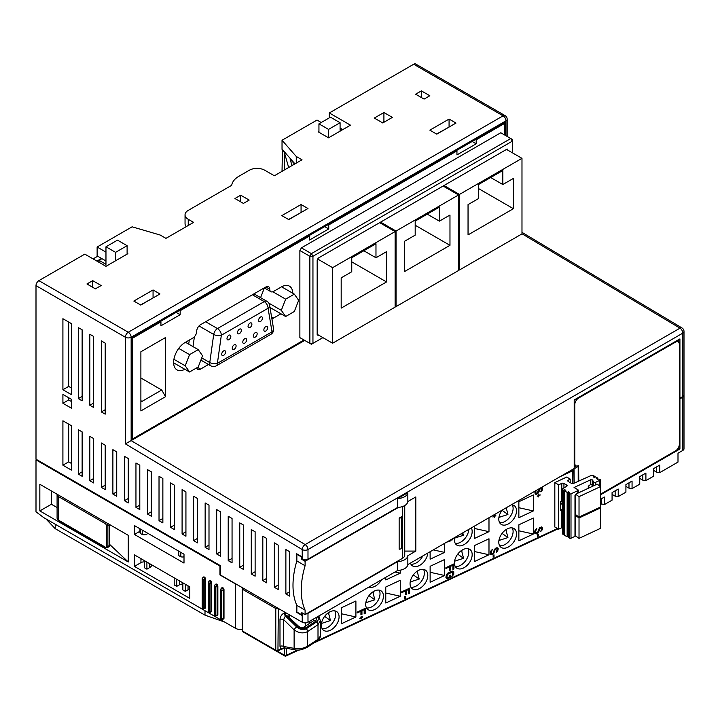 <?xml version="1.0" encoding="UTF-8"?>
<svg xmlns="http://www.w3.org/2000/svg" width="720" height="720" viewBox="0 0 720 720"><rect width="100%" height="100%" fill="white"/><g stroke="black" fill="none" stroke-linecap="round" stroke-linejoin="round"><path stroke-width="1.08" d="M536.841 528.525L535.311 529.803L534.627 531.531L534.798 533.277L536.499 533.889L538.722 532.008L539.748 528.57L541.116 527.94L541.629 528.543L540.774 531.468L542.484 529.542L542.655 528.057L541.458 526.932L539.406 527.895L538.038 531.621L536.67 532.962L535.815 532.656L535.644 531.054L536.841 528.525M289.332 617.247L289.269 614.754M285.417 612.522L285.174 612.612A2.718 1.485 -112.1 0 0 286.218 615.6L285.372 615.942L283.617 619.623L283.617 646.461L284.175 647.874L284.76 647.676M285.174 612.612L284.328 612.963C281.754 614.232 280.305 616.41 279.99 619.515A2.718 1.566 180 0 1 283.617 619.623L294.12 629.856C298.854 633.195 303.345 633.762 307.611 631.557L318.006 624.699L320.292 620.73L318.879 615.933M279.99 619.515L279.99 646.353L280.998 648.882L284.625 647.955M502.281 510.048A11.421 7.245 125.5 0 0 501.03 524.25A11.421 7.245 125.5 0 0 507.663 524.277A11.421 7.245 125.5 0 0 515.754 514.98A11.421 7.245 125.5 0 0 514.287 505.656A11.421 7.245 125.5 0 0 511.461 504.756M463.293 568.098A11.421 7.245 125.5 0 0 471.393 558.81A11.421 7.245 125.5 0 0 469.926 549.477A11.421 7.245 125.5 0 0 463.293 549.45A11.421 7.245 125.5 0 0 455.202 558.747A11.421 7.245 125.5 0 0 456.669 568.071A11.421 7.245 125.5 0 0 463.293 568.098M454.671 537.534A11.421 7.245 125.5 0 0 456.669 544.986A11.421 7.245 125.5 0 0 463.293 545.013A11.421 7.245 125.5 0 0 471.303 527.931M418.932 588.843A11.421 7.245 125.5 0 0 427.023 579.546A11.421 7.245 125.5 0 0 425.556 570.222A11.421 7.245 125.5 0 0 418.932 570.195A11.421 7.245 125.5 0 0 410.841 579.483A11.421 7.245 125.5 0 0 412.308 588.816A11.421 7.245 125.5 0 0 418.932 588.843M410.427 563.076A11.421 7.245 125.5 0 0 412.308 565.731A11.421 7.245 125.5 0 0 418.932 565.758A11.421 7.245 125.5 0 0 427.77 553.068M374.571 609.579A11.421 7.245 125.5 0 0 382.662 600.291A11.421 7.245 125.5 0 0 381.195 590.958A11.421 7.245 125.5 0 0 374.571 590.94A11.421 7.245 125.5 0 0 366.471 600.228A11.421 7.245 125.5 0 0 367.938 609.552A11.421 7.245 125.5 0 0 374.571 609.579M368.964 587.025A11.421 7.245 125.5 0 0 374.571 586.494A11.421 7.245 125.5 0 0 381.474 579.798M330.201 630.324A11.421 7.245 125.5 0 0 338.301 621.027A11.421 7.245 125.5 0 0 336.834 611.703A11.421 7.245 125.5 0 0 330.201 611.676A11.421 7.245 125.5 0 0 322.11 620.964A11.421 7.245 125.5 0 0 323.577 630.297A11.421 7.245 125.5 0 0 330.201 630.324M507.663 547.353A11.421 7.245 125.5 0 0 515.754 538.065A11.421 7.245 125.5 0 0 514.287 528.741A11.421 7.245 125.5 0 0 507.663 528.714A11.421 7.245 125.5 0 0 499.563 538.002A11.421 7.245 125.5 0 0 501.03 547.335A11.421 7.245 125.5 0 0 507.663 547.353M533.358 534.015L533.358 518.031L518.859 524.808L518.859 540.792L533.358 534.015L518.859 530.802M533.358 510.93L533.358 494.946L518.859 501.723L518.859 517.707L533.358 510.93L518.859 507.717M488.988 554.751L488.988 538.776L474.489 545.553L474.489 561.528L488.988 554.751L474.489 551.538M474.489 526.095L474.489 538.452L488.988 531.666L488.988 517.725M444.627 575.496L444.627 559.512L430.128 566.289L430.128 582.273L444.627 575.496L430.128 572.283M430.128 551.709L430.128 559.188L444.627 552.411L444.627 543.339M400.266 596.232L400.266 580.257L385.767 587.034L385.767 603.018L400.266 596.232L385.767 593.019M385.767 577.323L385.767 579.933L400.266 573.147L400.266 570.168M355.905 616.977L355.905 600.993L341.397 607.77L341.397 623.754L355.905 616.977L341.397 613.764M534.753 491.301L535.14 494.037L537.354 493.839L538.722 492.354L540.261 488.547L541.116 488.286L541.629 488.889L540.774 491.823L541.971 490.698L542.655 488.412L541.611 487.341M538.884 488.916L537.183 493.074L535.815 493.011L535.923 490.626M538.551 494.406L538.551 495.531L537.183 496.17L538.551 495.81L538.551 496.935L538.893 495.648L540.261 495.009L538.893 495.369L538.551 494.406M537.525 536.499L538.38 536.103L538.38 534.132L537.525 534.528L537.525 536.499M494.19 515.142L494.19 516.267L492.822 516.906L494.19 516.555L494.19 517.68L494.532 516.393L495.9 515.754L494.532 516.114L494.19 515.142M496.413 551.367L496.413 552.213L497.601 551.088L498.285 548.802L497.088 547.677L495.729 548.172L494.361 549.513L493.335 552.942L491.796 553.662L491.283 551.79L492.48 549.27L490.428 551.493L490.428 554.022L492.138 554.625L493.677 553.626L495.045 549.9L496.242 548.775L497.259 549.279L496.413 551.367M493.164 557.244L494.019 556.839L494.019 554.877L493.164 555.273L493.164 557.244M446.607 542.196L450.333 540.99L450.333 540.036M452.556 538.758L451.872 540.27L453.771 538.056M445.896 568.512L449.658 566.757L449.658 570.411L450.675 569.934L450.675 566.28L452.898 565.245L452.898 569.457L453.924 568.98L453.924 563.922L445.896 567.675L445.896 568.512M447.777 578.466L450.333 577.26L450.333 575.154L449.316 575.631L449.316 576.9L447.435 577.638L446.922 576.891L447.435 574.407L452.385 572.085L452.898 574.101L451.872 576.549L453.753 574.398L453.753 571.734L452.727 571.086L451.188 571.383L447.777 573.12L446.409 574.605L445.896 577.368L447.093 578.637L450.162 577.143L450.162 575.235M401.535 592.767L405.288 591.012L405.288 594.666L406.314 594.189L406.314 590.535L408.537 589.5L408.537 593.712L409.563 593.235L409.563 588.177L401.535 591.93L401.535 592.767M404.433 598.725L405.288 598.32L405.288 596.358L404.433 596.754L404.433 598.725M357.165 612.954L360.927 611.19L360.927 614.844L361.953 614.367L361.953 610.713L364.176 609.678L364.176 613.89L365.193 613.413L365.193 608.355L357.165 612.108L357.165 612.954M361.098 616.455L361.098 617.58L359.73 618.219L361.098 617.859L361.098 618.984L361.44 617.697L362.808 617.058L361.44 617.418L361.098 616.455M499.608 545.715A11.421 7.245 125.5 0 0 504.234 544.914A11.421 7.245 125.5 0 0 513.108 531.45A11.421 7.245 125.5 0 0 512.289 527.922M498.924 540.477L507.933 537.57L506.232 531.027L506.466 529.353M507.933 537.57L502.461 533.673L502.461 532.908M501.579 534.087L502.461 533.673M501.579 511.002L502.461 509.94M506.232 507.771L507.933 514.485L502.461 510.588M512.289 504.837A11.421 7.245 -54.5 0 1 513.108 508.365A11.421 7.245 -54.5 0 1 504.234 521.838A11.421 7.245 -54.5 0 1 499.608 522.63M507.933 514.485L498.924 517.392M455.238 566.451A11.421 7.245 125.5 0 0 459.873 565.659A11.421 7.245 125.5 0 0 468.747 552.186A11.421 7.245 125.5 0 0 467.928 548.658M454.563 561.213L463.563 558.306L461.862 551.772L462.105 550.098M463.563 558.306L458.1 554.418L458.1 553.644M457.218 554.832L458.1 554.418M462.717 532.89L463.563 535.23L461.376 533.664M463.563 535.23L454.563 538.137M468.738 529.416A11.421 7.245 -54.5 0 1 459.873 542.574A11.421 7.245 -54.5 0 1 455.238 543.366M488.988 531.666L474.489 528.453M410.877 587.196A11.421 7.245 125.5 0 0 415.512 586.404A11.421 7.245 125.5 0 0 424.386 572.931A11.421 7.245 125.5 0 0 423.567 569.403M410.202 581.958L419.202 579.051L417.501 572.508L417.744 570.834M419.202 579.051L413.739 575.154L413.739 574.389M412.848 575.568L413.739 575.154M422.775 555.957A11.421 7.245 -54.5 0 1 415.512 563.319A11.421 7.245 -54.5 0 1 410.877 564.111M444.627 552.411L433.269 549.891M366.516 607.932A11.421 7.245 125.5 0 0 371.151 607.14A11.421 7.245 125.5 0 0 380.016 593.667A11.421 7.245 125.5 0 0 379.197 590.139M365.832 602.694L374.841 599.796L373.14 593.253L373.374 591.579M374.841 599.796L369.378 595.899L369.378 595.125M368.487 596.313L369.378 595.899M400.266 573.147L395.001 571.986M322.155 628.677A11.421 7.245 125.5 0 0 326.781 627.885A11.421 7.245 125.5 0 0 335.655 614.412A11.421 7.245 125.5 0 0 334.836 610.884M321.471 623.439L330.471 620.532L328.77 613.998L329.013 612.315M330.471 620.532L325.008 616.635L325.008 615.87M324.126 617.049L325.008 616.635M242.19 587.565L242.181 630.45A1.629 0.945 0 0 0 242.658 631.116A1.629 0.945 120 0 0 242.991 631.863L276.12 650.988A1.629 0.945 -60 0 1 275.778 650.241A1.629 0.945 0 0 0 277.956 650.304L280.998 648.882A1.629 0.837 64.9 0 1 280.665 649.629L284.202 648.288A1.629 0.864 63.7 0 0 284.436 648.045A2.718 1.305 62.2 0 1 284.499 647.928M36.576 459.54L36 459.873L36 511.803L43.686 517.581L235.35 628.236A8.154 4.707 0 0 0 242.181 629.568M277.353 651.15L284.274 655.146A1.629 0.945 0 0 0 286.452 655.218A1.629 0.837 64.9 0 1 286.119 655.956A1.629 1.629 0 0 1 284.616 655.893A1.629 0.945 -60 0 1 284.274 655.146L284.274 648.252M600.57 499.248L604.386 497.043L604.386 504.594L612.072 500.157L612.072 492.606L618.219 489.06L618.219 496.602L625.914 492.165L625.914 484.614L632.061 481.068L632.061 488.61L639.747 484.173L639.747 476.631L645.903 473.076L645.903 480.627L642.825 480.177L639.747 478.404M645.903 480.627L653.589 476.181L653.589 468.639L659.736 465.084L659.736 472.635L656.667 472.185L653.589 470.412M224.631 622.044L205.002 615.15L55.224 528.678L45.855 518.823M659.736 472.635L677.997 462.087L677.997 453.213L682.803 450.441L682.803 397.17L679.923 398.835L679.347 398.502M625.914 486.396L628.983 488.169L632.061 488.61M612.072 494.388L615.15 496.161L618.219 496.602M600.57 503.73L604.386 504.594M205.002 615.15L205.002 610.713L55.224 524.232L55.224 528.678M296.262 163.125L296.262 156.465L302.022 159.795L274.347 175.77L264.735 170.226A10.872 6.282 0 0 0 249.363 170.226L238.977 176.22A25.011 14.436 0 0 0 231.732 185.283L188.235 210.393A10.872 6.282 0 0 0 185.049 214.839A10.872 6.282 0 0 0 188.235 219.276L193.617 222.381L165.942 238.365L160.173 235.035L132.111 226.818L97.128 247.014L97.128 255.897L105.966 261M97.704 256.23L93.087 258.894M321.246 122.508L317.016 120.06L282.033 140.256L282.033 149.139L294.966 163.863M282.42 149.58L282.033 171.333M127.107 253.233L127.881 253.674L105.966 266.328L84.825 254.124L38.88 280.647L128.268 332.244L503.082 115.848A4.077 2.358 -60 0 1 505.125 115.641L415.746 64.044A4.077 2.358 -60 0 0 413.703 64.242L329.319 112.959L329.319 117.846M220.527 574.614L219.951 574.947L219.951 566.073L220.527 565.74L36 459.207L36 285.633A4.077 2.358 -60 0 1 38.88 280.647M186.282 226.62A10.872 6.282 180 0 1 185.049 223.713L185.049 214.839M383.913 112.518L374.301 118.062L382.761 122.949L392.364 117.396L383.913 112.518L383.913 121.392L382.563 122.841M383.913 121.392L384.678 121.842M340.083 128.052L342.774 129.609M240.714 195.192L234.945 198.522L243.405 203.409L249.165 200.079L240.714 195.192L240.714 201.852M384.489 121.725L382.95 122.616M288.657 167.508L284.364 152.451L282.033 149.805M99.045 262.332L99.045 260.334L101.934 258.669M96.93 261.108L101.547 258.444M99.045 260.334L105.966 264.33L105.966 246.798L115.578 252.342L127.107 245.682L117.495 240.138L105.966 246.798M342.198 129.942L340.083 128.718M294.579 164.088L290.079 158.967L291.969 165.6M97.128 247.014L105.966 252.126M296.262 156.465L282.033 140.256M318.942 131.382L318.177 131.823L328.554 137.817L350.469 125.163L329.319 112.959M415.629 94.203L424.08 99.09L429.849 95.76L421.389 90.873L415.629 94.203M301.068 204.516L281.844 215.613L288.765 219.609L307.989 208.512L301.068 204.516L301.068 212.508M153.063 289.962L133.839 301.059L140.76 305.055L159.975 293.958L153.063 289.962L153.063 297.954M429.849 130.158L436.77 134.154L455.994 123.057L449.073 119.061L429.849 130.158M101.16 285.525L92.7 280.647L86.94 283.968L95.391 288.855L101.16 285.525M92.7 280.647L92.7 287.298M421.389 90.873L421.389 97.533M152.424 298.323L140.562 304.947M288.567 219.492L300.438 212.868M436.581 134.046L448.443 127.422M449.073 119.061L449.073 127.053M679.347 397.836L679.923 398.169L679.923 338.904L574.2 399.942L574.2 468.522L407.835 564.579A10.872 6.282 180 0 1 397.665 570.447L397.665 561.573L307.989 613.35L307.989 622.224L397.665 570.447M682.803 396.504L682.803 333.135A4.077 2.358 180 0 0 684 331.47L684 394.839A4.077 2.358 0 0 1 682.803 396.504L679.923 398.169M678.384 341.964L678.384 339.795M676.503 340.875A5.436 3.141 -60 0 1 676.683 340.965L678.222 341.856A5.436 3.141 120 0 0 675.504 342.126L578.628 398.052A5.436 3.141 120 0 0 574.785 404.712L574.785 463.311A5.436 3.141 120 0 0 575.91 465.795A5.436 3.141 120 0 0 578.628 465.534L578.781 481.077M574.2 400.338A5.436 3.141 -60 0 1 574.542 399.744M575.91 465.795L574.371 464.913A5.436 3.141 -60 0 1 574.2 464.805M678.042 448.308L678.384 447.714M574.2 466.974L576.081 465.885M404.748 505.539L404.748 555.084A8.154 4.707 180 0 1 402.363 558.414L305.1 614.565L301.815 612.666L301.815 614.889A3.672 2.115 0 0 0 302.211 614.745M36 459.873L219.951 566.073M305.1 614.565L305.1 610.128A70.677 40.806 120 0 1 305.1 565.74L296.847 560.97L296.856 554.319L301.815 557.181A3.672 2.115 0 0 0 302.22 557.037M296.838 560.97A70.677 40.806 120 0 0 296.838 605.358M301.815 614.889L296.856 612.027L296.847 605.358L305.1 610.128M574.2 483.147L574.011 468.639M574.2 468.747L578.205 466.443L577.44 466.002M237.024 584.586A8.154 4.707 180 0 1 235.35 583.839L219.951 574.947M600.57 494.811L679.923 448.992L679.923 398.835M679.923 448.992L678.384 448.11M600.57 494.145L675.504 450.882A5.436 3.141 120 0 0 679.347 444.222L679.347 344.34A5.436 3.141 120 0 0 678.222 341.856M305.1 565.74L305.1 561.303L398.52 507.366M399.15 518.094A2.448 1.413 0 0 0 401.733 516.69A2.448 1.413 0 0 0 401.733 516.609L399.15 518.094L399.15 549.171A2.448 1.413 0 0 0 401.733 547.758A2.448 1.413 0 0 0 401.733 547.686L401.733 516.771M407.835 492.669A10.872 6.282 180 0 1 397.665 498.537L407.835 492.669L407.835 501.543L415.818 496.935L415.818 551.088L407.835 555.705L407.835 564.579M397.665 498.537L397.665 507.42L307.989 559.188A4.077 2.358 180 0 1 302.211 559.188L302.22 556.974L296.46 553.644L296.46 562.266M578.205 466.443L578.205 481.338M305.1 561.303L301.815 559.404A3.672 2.115 0 0 0 302.283 559.233M296.46 604.494L296.847 609.795M415.818 551.088L404.748 551.088M407.835 555.705A10.872 6.282 180 0 1 397.665 561.573M302.67 613.17A4.212 2.43 180 0 1 302.211 613.341A4.077 2.358 0 0 0 304.038 613.953M306.162 613.953A4.077 2.358 0 0 0 307.989 613.35M407.835 501.543A10.872 6.282 180 0 1 397.665 507.42M507.159 136.44L507.159 119.178A4.077 2.358 180 0 1 505.971 120.843L131.148 337.239A4.077 2.358 180 0 1 125.379 337.239A4.077 2.358 -60 0 1 128.268 332.244A4.077 2.358 60 0 1 131.148 337.239L131.148 440.604L125.379 443.871L302.22 549.54A4.077 2.313 -59.1 0 1 305.154 544.572A4.077 2.358 60 0 1 307.989 549.54A4.077 2.358 180 0 1 302.22 549.54L302.22 556.974M301.815 559.404L301.815 557.181M220.527 565.74L220.527 575.064L302.22 622.224A4.077 2.358 180 0 0 307.989 622.224M296.46 610.02L296.46 612.243L302.211 615.564L302.22 622.224M71.37 394.614L62.91 389.736L62.91 318.708L71.37 323.595L71.37 394.614M62.91 420.804L71.37 425.691L71.37 470.079L62.91 465.192L62.91 420.804M62.91 394.398L71.37 399.276L71.37 408.159L62.91 403.272L62.91 394.398M78.291 327.582L82.134 329.805L82.134 400.833L78.291 398.61L78.291 327.582M89.82 334.242L93.663 336.465L93.663 407.484L89.82 405.27L89.82 334.242M101.349 340.902L105.201 343.125L105.201 414.144L101.349 411.93L101.349 340.902M82.134 476.298L78.291 474.075L78.291 429.687L82.134 431.901L82.134 476.298M93.663 482.949L89.82 480.735L89.82 436.338L93.663 438.561L93.663 482.949M105.201 489.609L101.349 487.395L101.349 442.998L105.201 445.221L105.201 489.609M116.73 496.269L112.887 494.046L112.887 449.658L116.73 451.881L116.73 496.269M128.268 502.929L124.416 500.706L124.416 456.318L128.268 458.541L128.268 502.929M139.797 509.589L135.954 507.366L135.954 462.978L139.797 465.192L139.797 509.589M151.326 516.249L147.483 514.026L147.483 469.638L151.326 471.852L151.326 516.249M162.864 522.9L159.021 520.686L159.021 476.289L162.864 478.512L162.864 522.9M174.393 529.56L170.55 527.346L170.55 482.949L174.393 485.172L174.393 529.56M185.931 536.22L182.088 533.997L182.088 489.609L185.931 491.832L185.931 536.22M197.46 542.88L193.617 540.657L193.617 496.269L197.46 498.492L197.46 542.88M208.998 549.54L205.146 547.317L205.146 502.929L208.998 505.143L208.998 549.54M220.527 556.2L216.684 553.977L216.684 509.589L220.527 511.803L220.527 556.2M232.056 562.851L228.213 560.637L228.213 516.24L232.056 518.463L232.056 562.851M243.594 569.511L239.751 567.297L239.751 522.9L243.594 525.123L243.594 569.511M255.123 576.171L251.28 573.948L251.28 529.56L255.123 531.783L255.123 576.171M266.661 582.831L262.818 580.608L262.818 536.22L266.661 538.443L266.661 582.831M278.19 589.491L274.347 587.268L274.347 542.88L278.19 545.094L278.19 589.491M289.728 596.151L285.876 593.928L285.876 549.54L289.728 551.754L289.728 596.151M189.774 586.827L134.415 554.868L134.415 566.406L189.774 598.365L189.774 586.827M184.005 554.202L134.415 525.564L134.415 534.447L184.005 563.076L184.005 554.202M39.843 510.921L128.268 561.969L128.268 535.329L39.843 484.281L39.843 510.921L51.381 504.261L51.381 490.941M204.444 608.67L205.218 608.22A1.629 0.945 -120 0 0 205.551 607.473L205.551 579.069A1.629 0.945 -120 0 0 204.84 577.422A1.629 0.945 -120 0 0 203.58 576.99L202.158 578.619L202.158 607.032C202.365 608.463 203.13 609.012 204.444 608.67A1.629 0.945 -120 0 0 204.786 607.923L205.551 607.473M210.6 612.216L211.365 611.775A1.629 0.945 -120 0 0 211.698 611.028L211.698 582.615A1.629 0.945 -120 0 0 210.987 580.977A1.629 0.945 -120 0 0 209.736 580.536L208.305 582.174L208.305 610.587C208.521 612.018 209.277 612.567 210.6 612.216A1.629 0.945 -120 0 0 210.933 611.469L210.933 583.065A1.629 0.945 -120 0 0 210.222 581.418A1.629 0.945 -120 0 0 208.962 580.986M216.747 615.771L217.512 615.33A1.629 0.945 -120 0 0 217.854 614.583L217.854 586.17A1.629 0.945 -120 0 0 217.143 584.532A1.629 0.945 -120 0 0 215.883 584.091L214.461 585.729L214.461 614.133C214.668 615.573 215.433 616.113 216.747 615.771A1.629 0.945 -120 0 0 217.08 615.024L217.08 586.611A1.629 0.945 -120 0 0 216.369 584.973A1.629 0.945 -120 0 0 215.109 584.541M222.894 619.317L223.668 618.876A1.629 0.945 -120 0 0 224.001 618.129L224.001 589.716A1.629 0.945 -120 0 0 223.29 588.078A1.629 0.945 -120 0 0 222.039 587.646L220.608 589.275L220.608 617.688C220.824 619.119 221.58 619.668 222.894 619.317A1.629 0.945 -120 0 0 223.236 618.57L223.236 590.166A1.629 0.945 -120 0 0 222.525 588.519A1.629 0.945 -120 0 0 221.265 588.087M62.91 389.736L68.679 386.406L68.679 322.038M71.37 387.954L68.679 386.406M71.37 463.419L68.679 461.871L68.679 424.134M71.37 401.499L68.679 399.942L68.679 397.719M62.91 465.192L68.679 461.871M62.91 403.272L68.679 399.942M78.291 398.61L82.134 396.387M89.82 405.27L93.663 403.047M101.349 411.93L105.201 409.707M78.291 474.075L82.134 471.852M89.82 480.735L93.663 478.512M101.349 487.395L105.201 485.172M112.887 494.046L116.73 491.832M124.416 500.706L128.268 498.492M135.954 507.366L139.797 505.143M147.483 514.026L151.326 511.803M159.021 520.686L162.864 518.463M170.55 527.346L174.393 525.123M182.088 533.997L185.931 531.783M193.617 540.657L197.46 538.443M205.146 547.317L208.998 545.094M216.684 553.977L220.527 551.754M228.213 560.637L232.056 558.414M239.751 567.297L243.594 565.074M251.28 573.948L255.123 571.734M262.818 580.608L266.661 578.394M274.347 587.268L278.19 585.045M285.876 593.928L289.728 591.705M302.211 613.341L302.22 615.564M505.971 135.756L505.971 120.843A4.077 2.358 -120 0 0 503.082 115.848L413.703 64.242M521.982 233.766L679.977 328.167L305.154 544.572L131.148 440.604L304.695 340.407M505.008 135.198L505.008 122.508L132.111 337.797L132.111 439.893L304.56 340.326M303.984 339.993L132.687 438.894L132.687 338.13L160.938 321.813L160.938 325.809L180.162 314.712L180.162 310.716L309.519 236.034L309.519 240.03L328.743 228.933L328.743 224.937L456.948 150.912L456.948 154.908L476.172 143.811L476.172 139.815L504.432 123.507L504.432 134.865M271.557 316.881L273.582 318.042A5.436 3.141 120 0 0 271.98 319.374M273.582 318.042L280.944 313.785M292.797 293.256A16.308 9.414 120 0 0 289.422 286.164A16.308 9.414 120 0 0 281.268 286.965L273.582 291.411A5.436 3.141 120 0 1 270.864 291.681A5.436 3.141 120 0 1 269.73 289.188A5.436 3.141 -60 0 0 268.605 286.704A5.436 3.141 -60 0 0 265.887 286.965L200.538 324.702A5.436 3.141 -60 0 0 196.695 331.362A5.436 3.141 120 0 1 192.852 338.022L185.157 342.459A16.308 9.414 120 0 0 174.501 356.832A16.308 9.414 120 0 0 177.003 369.9A16.308 9.414 120 0 0 184.833 369.27M208.494 364.491L200.538 369.09A5.436 3.141 -60 0 1 197.82 369.36A5.436 3.141 -60 0 1 196.794 367.812M165.555 396.666L140.886 410.913L140.886 351.765L165.555 337.518L165.555 396.666L161.712 390.006L142.038 401.364L140.886 401.256M301.41 247.86L311.409 253.629L309.87 256.293L312.948 256.293L311.409 253.629L510.777 138.528L512.307 141.192L512.307 139.419L500.778 132.759L301.41 247.86L299.871 250.524L299.871 337.617L301.41 338.508M307.989 559.188L307.989 549.54L682.803 333.135A4.077 2.358 -120 0 0 679.977 328.167A4.077 2.313 -59.1 0 1 682.011 327.969L521.982 232.353M683.955 395.172A4.077 2.358 180 0 1 684 395.505L684 448.776A4.077 2.358 180 0 1 682.803 450.441M684 395.505A4.077 2.358 180 0 1 682.803 397.17M656.667 466.866L656.667 472.185M642.825 474.849L642.825 480.177M628.983 482.841L628.983 488.169M615.15 490.833L615.15 496.161M601.308 498.825L601.308 504.153M314.649 642.375L316.107 641.421M572.976 483.588L572.976 470.205A1.629 0.945 180 0 1 572.373 470.934A1.629 0.837 -115.1 0 0 572.058 469.764M277.92 608.202A1.629 0.837 64.9 0 1 277.956 608.58A1.629 0.945 180 0 1 275.778 608.517L242.658 589.392L242.658 631.116L275.778 650.241L275.778 608.517A1.629 0.945 -60 0 1 276.219 607.212M242.181 587.781L242.658 589.392M279.99 646.353A2.718 1.566 180 0 1 283.617 646.461L294.12 648.36L294.12 629.856A2.718 0.972 134.2 0 1 296.712 626.985C300.051 629.694 303.219 630.288 306.234 628.758L316.629 621.9C318.186 620.802 318.609 619.254 317.889 617.274L317.628 616.653M284.328 612.963A2.718 1.485 -112.1 0 0 285.372 615.942L296.712 626.985M289.332 615.519A2.718 1.566 0 0 0 288.414 616.347M288.234 616.176L286.218 615.6L297.477 626.562A2.718 0.972 -45.8 0 1 298.71 626.382L288.324 616.743M316.782 617.148L316.854 617.328A2.718 1.566 157.6 0 0 316.314 617.418M314.064 618.714A2.718 1.566 157.6 0 0 313.623 619.605L313.641 620.676L303.255 627.534C302.202 628.173 300.681 627.795 298.71 626.382M316.854 617.328L315.81 621.189L305.415 628.038C302.976 629.325 300.33 628.83 297.477 626.562M320.292 620.73L320.292 636.228L318.006 639.288L318.006 624.699A2.718 1.674 56.6 0 0 316.629 621.9M320.292 636.228C321.345 635.913 317.691 641.286 317.457 640.521A2.718 1.674 -123.4 0 0 318.006 639.288L307.611 646.146C303.354 648.576 298.854 649.314 294.12 648.36A2.718 1.998 -79.8 0 0 295.542 649.926L284.184 647.874M132.687 438.894L132.111 438.561M504.432 123.507L503.856 123.174M476.172 139.815L475.596 139.482M476.172 143.811L472.14 141.48M456.948 150.912L456.372 150.579M328.743 224.937L328.167 224.604M328.743 228.933L324.711 226.602M309.519 236.034L308.943 235.701M180.162 310.716L179.586 310.383M180.162 314.712L176.121 312.381M160.938 321.813L160.362 321.48M132.687 338.13L132.111 337.797M264.366 287.928L260.586 297.657M294.336 311.499L298.674 300.312L294.336 294.138L285.651 299.151L281.313 310.338L285.651 316.512L294.336 311.499M198.225 349.632L189.549 354.636L185.211 365.823L189.549 371.997L198.225 366.984L202.563 355.806L198.225 349.632L185.481 342.27M269.982 307.458L285.651 316.512M268.821 303.12L281.313 310.338M272.835 291.753L285.651 299.151M281.592 286.785L294.336 294.138M178.749 348.408L189.549 354.636M173.916 359.307L185.211 365.823M173.628 362.808L189.549 371.997M201.744 357.921L209.763 362.547A5.436 2.547 -172 0 0 217.395 363.357L272.025 331.812L268.074 308.259L221.337 335.241L217.395 363.357A5.436 3.141 60 0 1 216.27 365.841L270.9 334.305A5.436 5.436 0 0 0 273.537 328.698L269.595 305.136A5.436 5.436 0 0 0 266.949 301.329A5.436 3.141 120 0 0 264.231 301.599L217.494 328.581A5.436 3.141 120 0 0 213.705 334.44L209.763 362.547A5.436 3.141 120 0 0 210.834 365.841A5.436 5.436 0 0 0 216.27 365.841M273.537 328.698A5.436 3.636 -9.5 0 1 272.025 331.812A5.436 3.141 60 0 1 270.9 334.305M232.254 348.165A2.718 1.566 120 0 0 232.812 349.407A2.718 1.566 120 0 0 234.909 348.678A2.718 1.566 120 0 0 236.097 345.942A2.718 1.566 120 0 0 235.53 344.7A2.718 1.566 120 0 0 233.442 345.429A2.718 1.566 120 0 0 232.254 348.165M221.715 354.24A2.718 1.566 120 0 0 222.282 355.491A2.718 1.566 120 0 0 224.379 354.762A2.718 1.566 120 0 0 225.567 352.026A2.718 1.566 120 0 0 225 350.775A2.718 1.566 120 0 0 222.903 351.504A2.718 1.566 120 0 0 221.715 354.24M253.323 335.997A2.718 1.566 120 0 0 253.881 337.239A2.718 1.566 120 0 0 255.978 336.51A2.718 1.566 120 0 0 257.166 333.783A2.718 1.566 120 0 0 256.599 332.532A2.718 1.566 120 0 0 254.502 333.261A2.718 1.566 120 0 0 253.323 335.997M263.853 329.913A2.718 1.566 120 0 0 264.411 331.164A2.718 1.566 120 0 0 266.508 330.435A2.718 1.566 120 0 0 267.696 327.699A2.718 1.566 120 0 0 267.138 326.457A2.718 1.566 120 0 0 265.041 327.177A2.718 1.566 120 0 0 263.853 329.913M258.588 320.346A2.718 1.566 120 0 0 259.146 321.597A2.718 1.566 120 0 0 261.243 320.868A2.718 1.566 120 0 0 262.431 318.132A2.718 1.566 120 0 0 261.864 316.89A2.718 1.566 120 0 0 259.776 317.619A2.718 1.566 120 0 0 258.588 320.346M248.049 326.43A2.718 1.566 120 0 0 248.616 327.672A2.718 1.566 120 0 0 250.713 326.952A2.718 1.566 120 0 0 251.901 324.216A2.718 1.566 120 0 0 251.334 322.965A2.718 1.566 120 0 0 249.237 323.694A2.718 1.566 120 0 0 248.049 326.43M237.519 332.514A2.718 1.566 120 0 0 238.086 333.756A2.718 1.566 120 0 0 240.174 333.027A2.718 1.566 120 0 0 241.362 330.291A2.718 1.566 120 0 0 240.804 329.049A2.718 1.566 120 0 0 238.707 329.778A2.718 1.566 120 0 0 237.519 332.514M226.989 338.598A2.718 1.566 120 0 0 227.547 339.84A2.718 1.566 120 0 0 229.644 339.111A2.718 1.566 120 0 0 230.832 336.375A2.718 1.566 120 0 0 230.265 335.133A2.718 1.566 120 0 0 228.168 335.862A2.718 1.566 120 0 0 226.989 338.598M242.784 342.081A2.718 1.566 120 0 0 243.351 343.323A2.718 1.566 120 0 0 245.439 342.594A2.718 1.566 120 0 0 246.627 339.858A2.718 1.566 120 0 0 246.069 338.616A2.718 1.566 120 0 0 243.972 339.345A2.718 1.566 120 0 0 242.784 342.081M205.65 321.75L217.494 328.581A5.436 3.141 -120 0 1 221.337 335.241A5.436 2.547 -172 0 1 213.705 334.44L199.008 325.953M269.595 305.136A5.436 3.636 -9.5 0 1 268.074 308.259A5.436 3.141 -120 0 0 264.231 301.599L252.396 294.759M161.712 390.006L140.886 377.982M161.712 339.741L165.555 337.518M299.871 250.524L309.87 256.293L309.87 343.386L299.871 337.617M512.307 152.757L512.307 141.192L312.948 256.293L312.948 343.386L309.87 343.386L311.409 344.277L322.92 337.626M508.086 150.318L507.267 149.049M506.925 149.184L318.33 258.075L317.169 260.064L317.169 334.737L318.33 335.403L317.169 334.737M317.223 335.088L318.69 335.187M507.312 149.868L507.312 149.4M458.55 269.451L459.468 269.982L521.982 233.892L521.982 158.337L506.529 149.418L444.015 185.508L444.015 186.57M458.55 194.958L396.036 231.048L396.036 306.603L458.55 270.513L458.55 194.958L443.097 186.039L380.583 222.129L380.583 223.191M395.118 231.579L332.604 267.669L332.604 343.224L395.118 307.134L395.118 231.579L379.665 222.66L318.321 258.075M444.015 185.508L459.468 194.427L459.468 269.982M521.982 158.337L459.468 194.427M513.405 208.701L513.405 178.425L502.83 184.527L502.83 170.505L478.611 184.482L478.611 198.513L468.045 204.615L468.045 234.891L513.405 208.701L478.611 188.613M449.973 215.046L439.407 221.148L439.407 207.126L415.188 221.103L415.188 235.134L404.613 241.236L404.613 271.512L449.973 245.322L449.973 215.046M386.541 281.943L386.541 251.667L375.975 257.769L375.975 243.747L351.756 257.724L351.756 271.755L341.181 277.857L341.181 308.133L386.541 281.943L351.756 261.855M395.118 306.072L396.036 306.603M380.583 222.129L396.036 231.048M317.169 334.314L332.604 343.224M317.502 258.948L332.604 267.669M502.83 184.527L490.689 177.516M439.407 221.148L427.257 214.137M449.973 245.322L415.188 225.234M375.975 257.769L363.825 250.758M146.907 562.077L146.907 569.178L144.414 567.738L144.414 560.637M144.414 561.906A4.347 2.511 0 0 0 140.949 562.635L134.415 566.406M146.907 569.178L149.598 567.63A7.884 4.554 0 0 0 151.857 564.93M174.204 577.836L174.204 584.937L176.706 586.386L176.706 579.276M182.853 584.1A4.347 2.511 0 0 0 179.397 584.829L176.706 586.386M182.853 582.831L182.853 589.932L185.355 591.372L188.046 589.824A7.884 4.554 0 0 0 189.774 588.312M134.415 534.447L139.95 531.252M184.005 556.821A4.077 2.358 180 0 1 180.81 556.794L178.74 555.597A4.077 2.358 180 0 1 178.389 554.643L178.389 550.953M147.825 533.304A4.077 2.358 180 0 1 142.371 534.6L140.301 533.403A4.077 2.358 180 0 1 139.95 532.449L139.95 528.759M180.81 556.794L180.81 552.357M178.74 555.597L178.74 551.16M142.371 534.6L142.371 530.163M140.301 533.403L140.301 528.966M185.355 591.372L185.355 584.271M57.087 507.555L51.381 504.261M128.268 561.969L109.422 544.221M115.578 260.775L115.578 252.342M318.942 132.273L318.942 123.84L328.554 129.384L340.083 122.724L330.471 117.18L318.942 123.84M328.554 137.817L328.554 129.384M340.083 131.157L340.083 122.724M127.107 254.124L127.107 245.682M292.383 165.357L291.672 164.547M284.364 169.992L284.364 152.451M541.116 488.286L540.603 488.385M539.748 488.925L540.09 488.421M539.406 489.51L539.577 488.808M539.235 490.005L539.235 489.384M539.235 490.851L539.064 489.888M539.064 491.634L539.064 490.734M538.722 492.354L538.893 491.517M538.038 493.236L538.551 492.237M537.354 493.839L537.867 493.119M536.499 494.235L537.183 493.722M535.815 494.28L536.328 494.118M535.059 493.947L535.644 494.154M535.644 491.409L535.599 490.815M535.644 492.534L535.473 491.283M535.815 493.011L535.473 492.408M536.157 493.272L535.644 492.894M542.655 488.412L542.313 487.809M542.655 489.114L542.484 488.286M542.484 489.897L542.484 488.997M541.971 490.698L542.313 489.78M541.287 491.445L541.8 490.581M538.893 495.369L538.722 494.325M538.551 496.737L538.722 495.531L540.09 494.811M537.183 496.251L538.551 495.81M535.059 533.592L536.328 533.763L537.867 532.764L539.577 528.453L541.116 527.94M536.157 532.926L535.473 530.928L536.67 528.642M540.774 531.216L542.313 529.425L542.043 527.139M537.525 536.301L538.209 535.977L538.209 534.213M494.532 516.114L494.361 515.07M494.19 517.473L494.361 516.267L495.729 515.556M492.822 516.987L494.19 516.555M490.698 554.337L491.967 554.508L493.506 553.509L495.216 549.189L496.746 548.676M491.796 553.662L491.112 551.673L492.309 549.378M496.413 551.961L497.943 550.161L497.682 547.884M493.164 557.037L493.848 556.722L493.848 554.958M446.67 542.16L450.162 540.864L450.162 540.135M451.872 540.036L453.474 538.227M445.896 568.314L449.658 566.757M452.898 569.259L453.753 568.854L453.753 564.003M449.658 570.213L450.504 569.817L450.504 566.154L452.898 565.245M446.337 578.313L447.606 578.34M451.872 576.315L453.582 574.281L453.312 571.293M447.435 577.638L446.751 576.774L447.264 574.281L451.017 572.103L452.385 572.085M401.535 592.569L405.288 591.012M408.537 593.514L409.392 593.109L409.392 588.258M405.288 594.468L406.143 594.072L406.143 590.409L408.537 589.5M404.433 598.518L405.117 598.203L405.117 596.439M357.165 612.747L360.927 611.19M364.176 613.692L365.022 613.296L365.022 608.436M360.927 614.646L361.782 614.25L361.782 610.596L364.176 609.678M361.44 617.418L361.269 616.374M361.098 618.786L361.269 617.58L362.637 616.86M359.73 618.3L361.098 617.859M566.703 477.054L554.823 482.607L558.621 484.803L561.78 483.372A1.629 0.945 180 0 1 563.94 483.453L566.64 485.01A1.629 0.945 180 0 1 567.117 485.676A1.629 0.945 180 0 1 566.658 486.324L563.211 488.385A2.178 1.26 0 0 0 562.599 489.258A2.178 1.26 0 0 0 563.238 490.149L564.831 489.735L565.83 490.311L564.696 490.995L567.144 492.399L568.431 491.814L569.43 492.39L568.296 493.065L569.538 493.785A1.089 0.63 0 0 0 570.996 493.83L577.791 490.653A1.089 0.63 0 0 0 578.196 490.167A1.089 0.63 0 0 0 577.872 489.717L574.056 487.512L590.751 479.745L592.551 479.997L593.622 482.166A1.629 0.945 0 0 0 595.8 482.229L599.886 480.321A1.089 0.63 0 0 0 600.282 479.835A1.089 0.63 0 0 0 599.967 479.394L596.592 478.773L597.726 478.098L595.638 476.892L594.342 477.477L593.343 476.901L594.477 476.226L593.676 475.758A2.178 1.26 0 0 0 590.805 475.659L573.597 483.417A1.629 0.945 180 0 1 571.437 483.345L568.305 481.527A1.629 0.945 180 0 1 567.828 480.861A1.629 0.945 180 0 1 568.278 480.213L570.186 479.07L566.703 477.054M562.599 527.571A1.629 0.945 0 0 0 561.78 527.769L558.621 529.191L554.823 526.995L554.823 482.607M564.696 534.186L563.238 534.537A2.178 1.26 180 0 1 562.599 533.655L562.599 489.258M568.296 536.265L567.144 536.787L564.696 535.383L564.696 490.995M570.996 493.83L570.996 538.218A1.089 0.63 180 0 1 569.538 538.173L568.296 537.462L568.296 493.065M570.996 538.218L574.983 536.355A1.629 0.945 180 0 0 575.586 535.626L575.604 531.981M570.186 482.616L570.186 479.07M592.488 485.271L592.551 479.997L593.01 485.793L590.796 484.299L588.285 486.234L589.662 487.647M597.726 479.295L597.726 478.098M594.477 477.414L594.477 476.226M575.604 516.447L575.586 531.927M575.316 515.907L575.586 516.411L575.316 515.907M576.351 515.178L575.604 515.529L575.604 535.941L579.024 538.389L600.57 528.309L600.57 507.888L579.024 517.968L579.024 538.389M599.823 507.357L600.57 507.888M575.604 515.529L579.024 517.968M575.586 516.339L575.586 495.234L574.983 495.513L574.983 536.355M578.196 492.516L578.682 492.777M600.57 486.585L597.15 484.146L575.604 494.217L575.604 514.638L579.024 517.077L600.57 507.006L600.57 486.585L579.024 496.656L579.024 517.077M575.604 494.217L579.024 496.656M567.144 536.787L567.144 492.399M563.544 534.708L563.544 490.32M568.431 492.993L568.431 491.814M564.831 490.914L564.831 489.735M562.599 509.706L561.069 509.292M561.888 509.328L561.78 509.985A1.629 0.945 180 0 1 562.599 509.787M562.599 505.359L560.331 501.84L560.331 510.615L560.988 509.328M558.621 529.191L558.621 484.803M562.599 503.532L561.78 501.156L561.78 483.372M109.413 524.448A2.718 1.566 60 0 1 109.422 524.682L109.422 545.544A2.718 1.566 60 0 1 108.864 546.786L107.325 547.677A2.718 1.566 60 0 0 107.892 546.435A1.089 0.63 180 0 1 106.353 546.435A1.629 0.945 60 0 1 105.201 547.101L58.68 520.245A5.436 3.141 180 0 1 57.087 518.022L57.087 494.496A5.436 3.141 0 0 0 58.68 496.71L58.68 520.245A1.089 0.63 -60 0 0 58.905 520.74L57.087 518.022M297.414 650.088L286.452 655.218L286.452 648.279M276.12 650.988A1.629 1.629 0 0 0 277.623 651.051A1.629 0.837 64.9 0 0 277.956 650.304L278.307 608.418M572.373 483.606L572.373 470.934L560.052 476.694M557.451 528.516L316.449 641.196M305.586 622.899L305.586 625.995M309.87 621.135L309.87 623.169M402.363 558.414L402.363 506.61M674.928 341.793L675.504 342.126M578.052 397.719L578.628 398.052M574.2 404.379L574.785 404.712M574.2 462.978L574.785 463.311M36 285.633L125.379 337.239L125.379 443.871M235.35 628.236L235.35 583.839M313.416 619.092L313.623 620.694M315.81 621.189A2.718 1.674 -123.4 0 0 313.641 620.676M305.415 628.038A2.718 1.674 -123.4 0 0 303.255 627.534M317.889 617.274A2.718 1.566 -22.4 0 1 319.725 617.985M317.457 640.521L307.071 647.379A2.718 1.674 -123.4 0 0 307.611 646.146L307.611 631.557A2.718 1.674 56.6 0 0 306.234 628.758M200.538 369.09L197.559 367.371M265.887 286.965L269.73 289.188M189.279 340.074L188.712 344.133M194.391 336.753L193.005 346.617M142.038 401.364L140.886 400.698M140.949 562.635L140.949 558.639M149.598 567.63L149.598 563.634M188.046 589.824L188.046 585.828M179.397 584.829L179.397 580.833M202.473 607.473L203.247 607.923L203.247 579.51L202.473 579.069L202.473 607.473A1.089 0.63 180 0 1 202.158 607.032M203.247 607.923A1.089 0.63 0 0 0 204.786 607.923L204.786 579.51A1.629 0.945 -120 0 0 204.066 577.863A1.629 0.945 -120 0 0 202.806 577.431M221.697 590.166L220.932 589.716L220.932 618.129L221.697 618.57L221.697 590.166A1.089 0.63 0 0 0 223.236 590.166L224.001 589.716M215.55 586.611L214.776 586.17L214.776 614.583L215.55 615.024L215.55 586.611A1.089 0.63 0 0 0 217.08 586.611L217.854 586.17M209.394 583.065L208.629 582.615L208.629 611.028L209.394 611.469L209.394 583.065A1.089 0.63 0 0 0 210.933 583.065L211.698 582.615M221.697 618.57A1.089 0.63 0 0 0 223.236 618.57L224.001 618.129M214.776 614.583A1.089 0.63 180 0 1 214.461 614.133M215.55 615.024A1.089 0.63 0 0 0 217.08 615.024L217.854 614.583M209.394 611.469A1.089 0.63 0 0 0 210.933 611.469L211.698 611.028M203.247 579.51A1.089 0.63 0 0 0 204.786 579.51L205.551 579.069M202.473 579.069A1.089 0.63 180 0 1 202.158 578.619M188.235 225.486L188.235 219.276M568.278 480.213L568.278 481.518M599.886 480.321L599.886 486.09M595.8 482.229L595.8 484.776M592.155 484.974L592.2 479.79M590.706 484.317L590.751 479.745M593.622 482.166L593.622 485.793M577.791 490.653L577.791 493.191M569.538 493.785L569.538 538.173M563.238 490.149L563.238 534.537M563.94 487.953L563.94 483.453M566.64 485.01L566.64 486.342M560.331 510.615L561.78 509.985L561.78 527.769M562.599 500.958A1.629 0.945 0 0 0 561.78 501.156L560.331 501.84M589.122 487.35L589.122 487.899M109.422 545.544L107.892 546.435L107.892 525.564L109.422 524.682M107.325 547.677L105.426 547.596A1.089 0.63 -60 0 1 105.201 547.101M59.274 495.504A1.089 0.63 120 0 0 58.68 496.71L105.201 523.566A1.629 0.945 60 0 1 106.353 525.564L106.353 546.435M105.795 522.36A1.089 0.63 120 0 0 105.201 523.566M106.803 522.945A2.718 1.566 60 0 1 107.892 525.564A1.089 0.63 180 0 1 106.353 525.564M284.202 648.288L285.039 647.874M284.616 655.893L250.002 635.913M298.773 650.043L286.119 655.956M507.159 119.178A4.077 4.077 0 0 0 505.125 115.641M684 331.47A4.077 4.077 0 0 0 682.011 327.969M558.018 528.84L315.504 642.222M572.976 470.205A1.629 1.629 0 0 0 572.742 469.368M242.181 630.45A1.629 1.629 0 0 0 242.991 631.863M277.623 651.051L280.665 649.629M307.062 647.379C302.292 649.764 298.458 650.61 295.56 649.926M264.294 287.892L270.864 291.681M200.898 360.108L210.834 365.841M253.98 293.841L266.949 301.329M401.733 547.758L401.733 516.69M600.282 479.835L600.282 486.378M600.282 507.141L600.282 507.69M592.569 481.158L592.533 485.307M578.196 490.167L578.196 493.011M588.276 486.234L588.276 488.295M105.426 547.596L58.905 520.74"/></g></svg>
